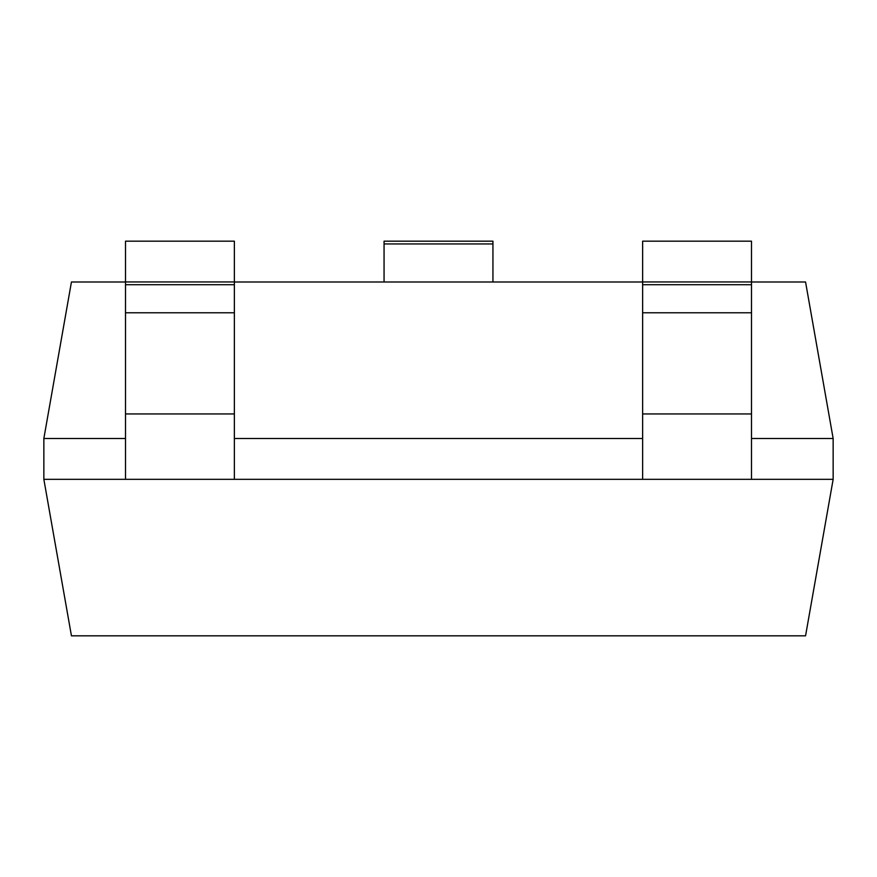 <?xml version="1.0" encoding="UTF-8"?>
<svg xmlns="http://www.w3.org/2000/svg" width="877" height="877" viewBox="0 0 877 877"><rect width="100%" height="100%" fill="white"/><g stroke="black" fill="none" stroke-linecap="round" stroke-linejoin="round"><path stroke-width="1.32" d="M125.499 281.945L234.367 281.945L234.367 241.175L125.499 241.175L125.499 479.324L43.85 479.324L43.85 438.5L125.499 438.5M234.367 281.945L234.367 479.324L125.499 479.324M642.633 281.945L751.501 281.945L751.501 241.175L642.633 241.175L642.633 479.324L234.367 479.324M751.501 281.945L751.501 479.324L642.633 479.324M492.94 281.999L492.94 241.175L384.06 241.175L384.06 281.999M43.85 479.324L71.443 635.825L805.557 635.825L833.15 479.324L833.15 438.5L751.501 438.5M642.633 438.5L234.367 438.5M833.15 479.324L751.501 479.324M125.499 281.999L71.443 281.999L43.85 438.5M751.501 281.999L805.557 281.999L833.15 438.5M234.367 281.999L642.633 281.999M234.367 284.707L125.499 284.707M234.367 312.771L125.499 312.771M234.367 413.944L125.499 413.944M751.501 284.707L642.633 284.707M751.501 312.771L642.633 312.771M751.501 413.944L642.633 413.944M492.94 243.938L384.06 243.938"/></g></svg>
